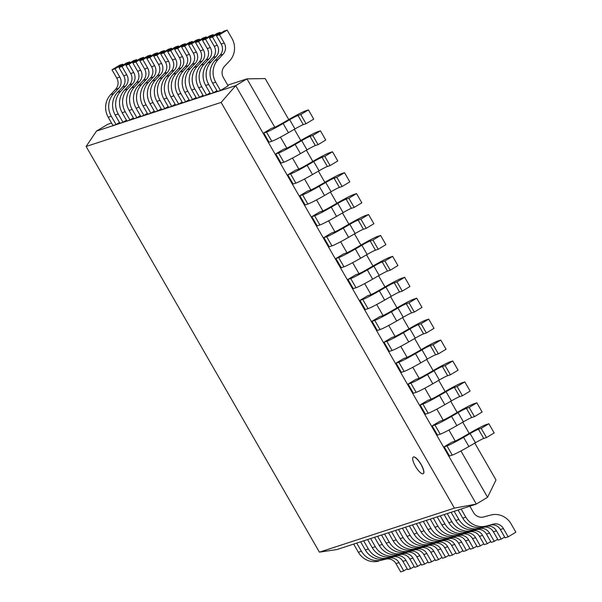 <?xml version="1.0" encoding="UTF-8"?>
<svg xmlns="http://www.w3.org/2000/svg" width="602" height="602" viewBox="0 0 602 602"><rect width="100%" height="100%" fill="white"/><g stroke="black" fill="none" stroke-linecap="round" stroke-linejoin="round"><path stroke-width="0.9" d="M421.001 464.488A9.677 2.859 -121.1 0 0 413.228 457.106A9.677 2.859 -121.1 0 0 415.771 466.866A9.677 2.859 -121.1 0 0 423.214 473.684A9.677 2.859 -121.1 0 0 421.001 464.488M413.288 457.076A9.677 2.859 58.9 0 1 413.348 457.038A9.677 2.859 58.9 0 1 421.122 464.413A9.677 2.859 58.9 0 1 423.326 473.608A9.677 2.859 58.9 0 1 423.266 473.646M86.131 146.467L221.115 102.415L454.405 508.118L319.421 552.162L86.131 146.467L96.493 131.063M111.551 123.064L107.75 124.298L96.508 131.07L235.728 85.642L221.13 102.423M319.421 552.162L337.105 549.506M454.405 508.118L476.332 504.077L337.112 549.491M227.729 85.145L246.97 78.87L235.728 85.642L476.325 504.062L487.567 497.29L495.995 479.99L474.797 443.11M288.749 119.557L265.173 78.561L246.97 78.862L274.775 127.225M280.472 137.143L286.808 148.152M292.504 158.063L298.833 169.072M304.537 178.982L310.865 189.991M316.562 199.902L322.898 210.911M328.594 220.829L334.923 231.83M340.627 241.748L346.955 252.757M352.659 262.668L358.988 273.677M364.684 283.587L371.013 294.596M376.717 304.507L383.045 315.516M388.749 325.434L395.078 336.443M400.774 346.353L407.102 357.362M412.806 367.273L419.135 378.282M424.839 388.192L431.167 399.201M436.864 409.119L443.192 420.121M448.896 430.039L455.225 441.048M460.929 450.958L487.567 497.29M294.348 129.295L300.782 140.477M306.38 150.214L312.807 161.396M318.405 171.134L324.839 182.323M330.438 192.053L336.872 203.243M342.47 212.98L348.897 224.162M354.495 233.9L360.929 245.082M366.528 254.819L372.962 266.009M378.56 275.739L384.987 286.928M390.585 296.658L397.019 307.848M402.618 317.585L409.051 328.767M414.65 338.505L421.076 349.687M426.675 359.424L433.109 370.614M438.707 380.344L445.141 391.533M450.74 401.263L457.174 412.453M462.772 422.19L469.199 433.372M444.201 446.797L449.491 456L452.252 455.104L446.955 445.901L444.201 446.797L451.876 442.177L454.638 441.274M446.977 445.886A18.79 1.219 -29.9 0 0 463.585 437.323L470.124 433.545A9.399 0.61 150.1 0 1 478.455 429.256L481.201 428.361L486.491 437.564L483.737 438.467L478.439 429.256M483.745 438.459A9.399 0.61 -29.9 0 0 475.422 442.748L468.883 446.533A18.79 1.219 150.1 0 1 452.268 455.089M486.138 424.621A18.79 1.219 -29.9 0 0 469.492 433.207L462.953 436.984A9.399 0.61 150.1 0 1 454.668 441.258M486.491 437.564L494.174 432.943L488.877 423.733L486.123 424.636M481.201 428.361L488.877 423.733M474.113 403.701A18.79 1.219 -29.9 0 0 457.46 412.287L450.921 416.065A9.399 0.61 150.1 0 1 442.636 420.339L439.851 421.249L432.168 425.877L437.466 435.08L440.22 434.185L434.93 424.974A18.79 1.219 -29.9 0 0 451.56 416.403L458.099 412.626A9.399 0.61 150.1 0 1 466.422 408.329M432.168 425.877L434.93 424.974M471.705 417.54L466.415 408.337L469.169 407.441L474.459 416.644L471.705 417.54A9.399 0.61 -29.9 0 0 463.389 421.829L456.85 425.606A18.79 1.219 150.1 0 1 440.243 434.17M474.459 416.644L482.142 412.016L476.844 402.813L474.09 403.716M469.169 407.441L476.844 402.813M430.573 399.435L427.819 400.33L420.143 404.958L425.433 414.161L428.188 413.265L422.897 404.055A18.79 1.219 -29.9 0 0 439.528 395.484L446.067 391.706A9.399 0.61 150.1 0 1 454.39 387.41L457.136 386.514L462.434 395.725L459.672 396.62L454.382 387.417M420.143 404.958L422.897 404.055M459.687 396.613A9.399 0.61 -29.9 0 0 451.357 400.909L444.825 404.687L439.528 395.484M462.434 395.725L470.109 391.097L464.819 381.894L462.058 382.789A18.79 1.219 -29.9 0 0 445.427 391.368L438.888 395.145A9.399 0.61 150.1 0 1 430.603 399.412M457.136 386.514L464.819 381.894M444.818 404.687A18.79 1.219 150.1 0 1 428.21 413.25M408.111 384.038L413.401 393.241L416.163 392.338L410.865 383.135L408.111 384.038L415.786 379.41L418.548 378.515M410.888 383.12A18.79 1.219 -29.9 0 0 427.495 374.564L434.034 370.779A9.399 0.61 150.1 0 1 442.365 366.49L445.111 365.595L450.401 374.805L447.647 375.701A9.399 0.61 -29.9 0 0 439.332 379.99M434.034 370.779L439.325 379.99L432.793 383.767A18.79 1.219 150.1 0 1 416.178 392.331M450.401 374.805L458.084 370.177L452.787 360.974L450.033 361.87A18.79 1.219 -29.9 0 0 433.395 370.448L426.863 374.226A9.399 0.61 150.1 0 1 418.578 378.492M445.111 365.595L452.787 360.974M396.078 363.111L401.376 372.322L404.13 371.419L398.833 362.216L396.078 363.111L403.761 358.491L406.516 357.588M398.855 362.201A18.79 1.219 -29.9 0 0 415.47 353.637L422.01 349.86A9.399 0.61 150.1 0 1 430.332 345.571L433.079 344.675L438.369 353.878L435.615 354.781A9.399 0.61 -29.9 0 0 427.3 359.07L420.76 362.848A18.79 1.219 150.1 0 1 404.153 371.411M438.023 340.935A18.79 1.219 -29.9 0 0 421.37 349.521L414.831 353.306A9.399 0.61 150.1 0 1 406.546 357.573M438.369 353.878L446.052 349.258L440.754 340.055L438 340.95M433.079 344.675L440.754 340.055M425.99 320.016A18.79 1.219 -29.9 0 0 409.337 328.602L402.798 332.379A9.399 0.61 150.1 0 1 394.513 336.653L391.729 337.572L384.046 342.192L389.343 351.395L392.098 350.499L386.808 341.296A18.79 1.219 -29.9 0 0 403.438 332.718L409.977 328.94A9.399 0.61 150.1 0 1 418.3 324.651M384.046 342.192L386.808 341.296M423.582 333.862L418.292 324.651L421.046 323.756L426.344 332.959L423.582 333.862A9.399 0.61 -29.9 0 0 415.267 338.143L408.735 341.928A18.79 1.219 150.1 0 1 392.12 350.484M426.344 332.959L434.019 328.338L428.729 319.128L425.968 320.031M421.046 323.756L428.729 319.128M382.458 315.749L379.696 316.644L372.021 321.272L377.311 330.475L380.073 329.58L374.775 320.369A18.79 1.219 -29.9 0 0 391.405 311.798L397.945 308.021A9.399 0.61 150.1 0 1 406.275 303.724M372.021 321.272L374.775 320.369M411.565 312.935A9.399 0.61 -29.9 0 0 403.242 317.224L396.703 321.001A18.79 1.219 150.1 0 1 380.088 329.565M413.958 299.096A18.79 1.219 -29.9 0 0 397.305 307.682L390.773 311.46A9.399 0.61 150.1 0 1 382.488 315.734M409.021 302.836L414.311 312.039L411.557 312.935L406.26 303.732L409.021 302.836L416.697 298.208L413.943 299.111M414.311 312.039L421.987 307.411L416.697 298.208M359.988 300.353L365.286 309.556L368.04 308.66L362.743 299.45L359.988 300.353L367.671 295.725L370.426 294.829M362.765 299.442A18.79 1.219 -29.9 0 0 379.38 290.879L385.912 287.101A9.399 0.61 150.1 0 1 394.242 282.805M399.525 292.015L394.235 282.812L396.989 281.909L402.279 291.12L399.525 292.015A9.399 0.61 -29.9 0 0 391.21 296.304L384.67 300.082A18.79 1.219 150.1 0 1 368.055 308.645M401.933 278.177A18.79 1.219 -29.9 0 0 385.28 286.763L378.741 290.54A9.399 0.61 150.1 0 1 370.456 294.807M402.279 291.12L409.962 286.492L404.664 277.289L401.91 278.184M396.989 281.909L404.664 277.289M347.956 279.433L353.254 288.636L356.008 287.733L350.718 278.53L347.956 279.433L355.639 274.805L358.393 273.91M350.733 278.515A18.79 1.219 -29.9 0 0 367.348 269.959L373.887 266.174A9.399 0.61 150.1 0 1 382.21 261.885M387.492 271.096L382.202 261.893L384.956 260.99L390.254 270.2L387.492 271.096A9.399 0.61 -29.9 0 0 379.177 275.385L372.646 279.162A18.79 1.219 150.1 0 1 356.03 287.726M373.248 265.836L366.708 269.621A9.399 0.61 150.1 0 1 358.423 273.887M390.254 270.2L397.93 265.572L392.639 256.369L389.878 257.265M384.956 260.99L392.639 256.369M389.9 257.257A18.79 1.219 -29.9 0 0 373.248 265.843M335.931 258.506L341.221 267.717L343.975 266.814L338.685 257.611L335.931 258.506L343.607 253.886L346.368 252.983M338.708 257.596A18.79 1.219 -29.9 0 0 355.315 249.032L361.855 245.255A9.399 0.61 150.1 0 1 370.185 240.966M375.467 250.176L370.17 240.973L372.931 240.07L378.222 249.273L375.467 250.176A9.399 0.61 -29.9 0 0 367.145 254.465L360.613 258.243A18.79 1.219 150.1 0 1 343.998 266.806M377.868 236.33A18.79 1.219 -29.9 0 0 361.215 244.916L354.683 248.701A9.399 0.61 150.1 0 1 346.391 252.968M378.222 249.273L385.897 244.653L380.607 235.45L377.853 236.345M372.931 240.07L380.607 235.45M334.336 232.063L331.582 232.966L323.899 237.587L329.189 246.79L331.95 245.894A18.79 1.219 150.1 0 0 348.581 237.323L343.29 228.113L349.822 224.335A9.399 0.61 150.1 0 1 358.152 220.046L360.899 219.151L366.189 228.354L363.435 229.257L358.145 220.046M323.899 237.587L326.653 236.691L331.95 245.894M363.442 229.249A9.399 0.61 -29.9 0 0 355.12 233.538L348.581 237.323M365.843 215.411A18.79 1.219 -29.9 0 0 349.19 223.997L342.651 227.774A9.399 0.61 150.1 0 1 334.366 232.048M366.189 228.354L373.872 223.733L368.575 214.523L365.82 215.426M360.899 219.151L368.575 214.523M326.675 236.676A18.79 1.219 -29.9 0 0 343.29 228.113M322.303 211.144L319.549 212.039L311.866 216.667L317.164 225.87L319.918 224.975A18.79 1.219 150.1 0 0 336.548 216.396L331.258 207.193L337.797 203.416A9.399 0.61 150.1 0 1 346.12 199.119L348.867 198.231L354.164 207.434L351.402 208.33A9.399 0.61 -29.9 0 0 343.087 212.619L336.548 216.396M311.866 216.667L314.628 215.764L319.918 224.975M353.81 194.491A18.79 1.219 -29.9 0 0 337.158 203.077L330.618 206.855A9.399 0.61 150.1 0 1 322.333 211.129M354.164 207.434L361.84 202.806L356.55 193.603L353.788 194.506M348.867 198.231L356.55 193.603M314.643 215.757A18.79 1.219 -29.9 0 0 331.258 207.193M299.841 195.748L305.131 204.951L307.885 204.055L302.595 194.845L299.841 195.748L307.517 191.12L310.271 190.224M324.523 195.477L319.233 186.274L325.765 182.496A9.399 0.61 150.1 0 1 334.087 178.2L336.834 177.304L342.132 186.515L339.377 187.41A9.399 0.61 -29.9 0 0 331.055 191.699L324.523 195.477A18.79 1.219 150.1 0 1 307.908 204.04M341.778 173.572A18.79 1.219 -29.9 0 0 325.125 182.158L318.593 185.935A9.399 0.61 150.1 0 1 310.301 190.202M342.132 186.515L349.807 181.887L344.517 172.684L341.763 173.579M336.834 177.304L344.517 172.684M302.618 194.837A18.79 1.219 -29.9 0 0 319.226 186.274M287.809 174.828L293.099 184.031L295.86 183.128L290.563 173.925L287.809 174.828L295.484 170.2L298.246 169.305M290.585 173.91A18.79 1.219 -29.9 0 0 307.201 165.354L313.732 161.569A9.399 0.61 150.1 0 1 322.062 157.28M327.345 166.491L322.047 157.288L324.809 156.385L330.099 165.588L327.345 166.491A9.399 0.61 -29.9 0 0 319.03 170.78L312.491 174.557A18.79 1.219 150.1 0 1 295.875 183.121M313.093 161.231L306.561 165.016A9.399 0.61 150.1 0 1 298.276 169.282M330.099 165.588L337.782 160.967L332.485 151.764L329.73 152.66A18.79 1.219 -29.9 0 0 313.1 161.238M324.809 156.385L332.485 151.764M286.213 148.378L283.459 149.281L275.776 153.901L281.074 163.112L283.828 162.209A18.79 1.219 150.1 0 0 300.458 153.638L295.168 144.435L301.707 140.65A9.399 0.61 150.1 0 1 310.03 136.361L312.777 135.465L318.067 144.668L315.313 145.571L310.022 136.368M275.776 153.901L278.538 153.006L283.828 162.209M315.32 145.564A9.399 0.61 -29.9 0 0 306.997 149.86L300.458 153.638M318.067 144.668L325.75 140.048L320.46 130.845L317.698 131.74A18.79 1.219 -29.9 0 0 301.068 140.311L294.528 144.096A9.399 0.61 150.1 0 1 286.243 148.363M312.777 135.465L320.46 130.845M278.553 152.991A18.79 1.219 -29.9 0 0 295.168 144.427M274.181 127.458L271.427 128.361L263.751 132.982L269.041 142.185L271.795 141.289A18.79 1.219 150.1 0 0 288.433 132.711L283.143 123.508L289.675 119.73A9.399 0.61 150.1 0 1 297.998 115.441L300.744 114.546L306.042 123.749L303.28 124.652A9.399 0.61 -29.9 0 0 294.965 128.933L288.433 132.718M263.751 132.982L266.505 132.086L271.795 141.289M305.688 110.806A18.79 1.219 -29.9 0 0 289.035 119.392L282.504 123.169A9.399 0.61 150.1 0 1 274.211 127.443M306.042 123.749L313.717 119.128L308.427 109.918L305.673 110.821M300.744 114.546L308.427 109.918M266.528 132.071A18.79 1.219 -29.9 0 0 283.136 123.508M220.452 90.466L215.682 82.181L212.619 83.174L217.39 91.459L220.452 90.466L228.128 85.838L223.365 77.553A9.399 8.955 -108.1 0 1 224.561 66.273L229.543 60.968A18.79 17.909 71.9 0 0 231.928 38.37L227.142 30.1L224.079 31.101L216.404 35.721L219.467 34.72L224.23 43.005A9.399 8.955 -108.1 0 1 223.041 54.3L218.052 59.598L214.974 60.576L219.971 55.294M224.23 43.005L221.167 44.006L216.404 35.721M227.142 30.1L219.467 34.72M218.067 59.606A18.79 17.909 71.9 0 0 215.704 82.165M212.641 83.166A18.79 17.909 -108.1 0 1 215.004 60.606M223.056 54.308L219.993 55.309A9.399 8.955 71.9 0 0 221.175 43.999M213.492 92.731L208.721 84.446L205.658 85.446L210.429 93.731L213.492 92.731L216.931 90.661M214.207 46.279L209.443 37.994L212.506 36.993L217.269 45.278L214.207 46.279A9.399 8.955 71.9 0 1 213.018 57.566L216.095 56.58L211.091 61.871L208.014 62.849L213.01 57.559M220.641 33.17L220.181 32.373L217.119 33.373L209.443 37.994M220.181 32.373L212.506 36.993M211.106 61.878A18.79 17.909 71.9 0 0 208.743 84.438M205.681 85.439A18.79 17.909 -108.1 0 1 208.044 62.879M217.277 45.278A9.399 8.955 -108.1 0 1 216.08 56.565M206.524 95.003L201.76 86.718L198.698 87.719L203.461 96.004L206.524 95.003L209.963 92.934M204.116 64.121L201.053 65.121L206.05 59.831M206.057 59.839A9.399 8.955 71.9 0 0 207.254 48.544L202.483 40.266L205.545 39.265L210.309 47.55A9.399 8.955 -108.1 0 1 209.12 58.838L204.131 64.136M213.68 35.443L213.221 34.645L210.158 35.646L202.483 40.266M213.221 34.645L205.545 39.265M204.146 64.151A18.79 17.909 71.9 0 0 201.783 86.711M198.72 87.711A18.79 17.909 -108.1 0 1 201.083 65.151M199.563 97.276L194.8 88.991L191.737 89.991L196.5 98.276L199.563 97.276L203.002 95.206M200.285 50.824L195.522 42.539L198.585 41.538L203.348 49.823L200.285 50.824A9.399 8.955 71.9 0 1 199.096 62.111L202.174 61.126L197.17 66.408L194.092 67.394L199.089 62.104M206.719 37.715L206.26 36.918L203.198 37.911L195.522 42.539M206.26 36.918L198.585 41.538M197.185 66.423A18.79 17.909 71.9 0 0 194.822 88.983M191.76 89.976A18.79 17.909 -108.1 0 1 194.122 67.424M203.356 49.816A9.399 8.955 -108.1 0 1 202.159 61.111M192.602 99.548L187.839 91.263L184.776 92.264L189.54 100.549L192.602 99.548L196.041 97.479M184.799 92.249A18.79 17.909 -108.1 0 1 187.162 69.697L192.128 64.376M196.395 52.088A9.399 8.955 -108.1 0 1 195.198 63.383L190.209 68.681L187.132 69.666M188.561 44.811L191.624 43.811L196.387 52.096L193.325 53.096L188.561 44.811L196.237 40.183L199.3 39.183L191.624 43.811M199.759 39.988L199.3 39.183M190.224 68.696A18.79 17.909 71.9 0 0 187.862 91.248M195.206 63.391L192.143 64.391A9.399 8.955 71.9 0 0 193.332 53.089M185.642 101.821L180.878 93.536L177.816 94.537L182.579 102.822L185.642 101.821L189.081 99.751M183.234 70.938L180.171 71.939L185.168 66.649M189.427 54.368L186.364 55.369L181.601 47.084L184.663 46.083L189.427 54.368A9.399 8.955 -108.1 0 1 188.238 65.656L183.249 70.953M192.798 42.253L192.339 41.455L189.276 42.456L181.601 47.084M192.339 41.455L184.663 46.083M183.264 70.968A18.79 17.909 71.9 0 0 180.901 93.521M177.838 94.522A18.79 17.909 -108.1 0 1 180.201 71.969M188.245 65.663L185.183 66.664A9.399 8.955 71.9 0 0 186.372 55.361M178.681 104.093L173.918 95.808L170.855 96.809L175.618 105.094L178.681 104.093L182.12 102.024M179.404 57.634L174.64 49.349L177.703 48.356L182.466 56.641L179.404 57.634A9.399 8.955 71.9 0 1 178.215 68.929L181.285 67.936L176.288 73.226L173.21 74.212L178.207 68.921M185.837 44.525L185.378 43.728L182.316 44.729L174.64 49.349M185.378 43.728L177.703 48.356M176.303 73.241A18.79 17.909 71.9 0 0 173.94 95.793M170.878 96.794A18.79 17.909 -108.1 0 1 173.241 74.234M182.474 56.633A9.399 8.955 -108.1 0 1 181.277 67.928M171.72 106.366L166.957 98.081L163.894 99.074L168.658 107.359L171.72 106.366L175.159 104.289M163.917 99.067A18.79 17.909 -108.1 0 1 166.28 76.507L171.246 71.194M171.254 71.194A9.399 8.955 71.9 0 0 172.45 59.899L167.68 51.621L170.742 50.621L175.506 58.906A9.399 8.955 -108.1 0 1 174.317 70.201L169.328 75.498M178.877 46.798L178.418 46L175.355 47.001L167.68 51.621M178.418 46L170.742 50.621M169.343 75.506A18.79 17.909 71.9 0 0 166.98 98.066M164.76 108.631L159.997 100.346L156.934 101.347L161.697 109.632L164.76 108.631L168.199 106.562M168.545 61.178L165.482 62.179L160.719 53.894L163.782 52.893L168.545 61.178A9.399 8.955 -108.1 0 1 167.356 72.466L162.367 77.771L159.289 78.749L164.286 73.459M171.916 49.071L171.457 48.273L168.394 49.274L160.719 53.894M171.457 48.273L163.782 52.893M162.382 77.778A18.79 17.909 71.9 0 0 160.019 100.338M156.956 101.339A18.79 17.909 -108.1 0 1 159.319 78.779M167.364 72.481L164.301 73.482A9.399 8.955 71.9 0 0 165.49 62.172M157.799 110.903L153.036 102.618L149.973 103.619L154.737 111.904L157.799 110.903L161.238 108.834M158.522 64.452L153.758 56.167L156.821 55.166L161.584 63.451L158.522 64.452A9.399 8.955 71.9 0 1 157.333 75.739L160.403 74.753L155.406 80.036L152.329 81.022L157.325 75.732M164.956 51.343L164.496 50.545L161.434 51.546L153.758 56.167M164.496 50.545L156.821 55.166M155.421 80.051A18.79 17.909 71.9 0 0 153.058 102.611M149.996 103.612A18.79 17.909 -108.1 0 1 152.359 81.052M161.592 63.443A9.399 8.955 -108.1 0 1 160.395 74.738M150.839 113.176L146.075 104.891L143.013 105.892L147.776 114.177L150.839 113.176L154.278 111.107M148.431 82.293L145.368 83.294L150.365 78.004M150.372 78.012A9.399 8.955 71.9 0 0 151.569 66.717L146.798 58.439L149.86 57.438L154.624 65.723A9.399 8.955 -108.1 0 1 153.435 77.011L148.446 82.308M157.995 53.616L157.536 52.818L154.473 53.811L146.798 58.439M157.536 52.818L149.86 57.438M148.461 82.323A18.79 17.909 71.9 0 0 146.098 104.883M143.035 105.877A18.79 17.909 -108.1 0 1 145.398 83.324M143.878 115.449L139.115 107.164L136.052 108.164L140.815 116.449L143.878 115.449L147.317 113.379M146.482 79.291L143.419 80.292A9.399 8.955 71.9 0 0 144.608 68.989L139.837 60.712L142.9 59.711L147.663 67.996A9.399 8.955 -108.1 0 1 146.474 79.283L141.485 84.581L138.407 85.567L143.404 80.277M151.034 55.888L150.575 55.083L147.513 56.084L139.837 60.712M150.575 55.083L142.9 59.711M141.5 84.596A18.79 17.909 71.9 0 0 139.137 107.148M136.075 108.149A18.79 17.909 -108.1 0 1 138.437 85.597M136.917 117.721L132.154 109.436L129.091 110.437L133.855 118.722L136.917 117.721L140.356 115.652M129.114 110.422A18.79 17.909 -108.1 0 1 131.477 87.869L136.443 82.549M140.71 70.261A9.399 8.955 -108.1 0 1 139.513 81.556L134.524 86.854L131.447 87.839M132.876 62.984L135.939 61.983L140.702 70.268L137.64 71.269L132.876 62.984L140.552 58.356L143.615 57.356L135.939 61.983M144.074 58.153L143.615 57.356M134.539 86.869A18.79 17.909 71.9 0 0 132.177 109.421M139.521 81.563L136.458 82.564A9.399 8.955 71.9 0 0 137.647 71.262M129.957 119.994L125.193 111.709L122.131 112.709L126.894 120.994L129.957 119.994L133.396 117.924M127.549 89.111L124.486 90.112L129.483 84.822M132.56 83.836L129.498 84.837A9.399 8.955 71.9 0 0 130.687 73.534L125.908 65.249L128.971 64.256L133.742 72.541A9.399 8.955 -108.1 0 1 132.553 83.829L127.564 89.126M137.113 60.426L136.654 59.628L133.591 60.629L125.908 65.249M136.654 59.628L128.971 64.256M127.579 89.141A18.79 17.909 71.9 0 0 125.216 111.694M122.153 112.694A18.79 17.909 -108.1 0 1 124.509 90.134M122.996 122.266L118.233 113.981L115.17 114.974L119.933 123.26L122.996 122.266L126.435 120.189M123.719 75.807L118.948 67.522L122.01 66.529L126.781 74.806L123.719 75.807A9.399 8.955 71.9 0 1 122.53 87.094L125.6 86.109L120.603 91.399L117.525 92.377L122.522 87.094M130.152 62.698L129.693 61.901L126.631 62.901L118.948 67.522M129.693 61.901L122.01 66.529M120.611 91.406A18.79 17.909 71.9 0 0 118.255 113.966M115.193 114.967A18.79 17.909 -108.1 0 1 117.548 92.407M126.789 74.806A9.399 8.955 -108.1 0 1 125.592 86.101M116.035 124.531L111.272 116.246L108.21 117.247L112.973 125.532L116.035 124.531L119.474 122.462M108.232 117.24A18.79 17.909 -108.1 0 1 110.587 94.68L115.561 89.359M115.569 89.367A9.399 8.955 71.9 0 0 116.765 78.072L111.987 69.794L115.05 68.794L119.821 77.079A9.399 8.955 -108.1 0 1 118.632 88.366L113.643 93.671M123.192 64.971L122.733 64.173L119.67 65.174L111.987 69.794M122.733 64.173L115.05 68.794M113.65 93.679A18.79 17.909 71.9 0 0 111.295 116.239M356.715 543.094L361.403 551.236L358.34 552.237L353.652 544.095M381.849 560.108L388.794 558.204A9.399 8.955 -108.1 0 1 399.021 562.607L403.776 570.899L400.714 571.9L395.95 563.615A9.399 8.955 71.9 0 0 385.731 559.198L381.849 560.108M403.776 570.899L407.215 568.83M378.778 561.072A18.79 17.909 -108.1 0 1 358.363 552.23M361.426 551.229A18.79 17.909 71.9 0 0 381.841 560.071M363.676 540.822L368.364 548.971L365.301 549.965L360.613 541.823M385.747 558.837L395.755 555.932M392.685 556.91L395.747 555.909A9.399 8.955 -108.1 0 1 405.981 560.342L410.737 568.627L407.674 569.627L402.911 561.342A9.399 8.955 71.9 0 0 392.692 556.925L385.739 558.814A18.79 17.909 -108.1 0 1 365.324 549.957M410.737 568.627L414.176 566.557M368.386 548.956A18.79 17.909 71.9 0 0 388.802 557.798M370.636 538.549L375.324 546.699L372.262 547.7L367.574 539.55M402.708 553.637L392.7 556.541L402.715 553.659A9.399 8.955 -108.1 0 1 412.942 558.069M409.872 559.07L412.934 558.077L417.698 566.354L414.635 567.355L409.872 559.07A9.399 8.955 71.9 0 0 399.653 554.653M417.698 566.354L421.137 564.285M392.7 556.526A18.79 17.909 -108.1 0 1 372.284 547.685M375.347 546.684A18.79 17.909 71.9 0 0 395.762 555.526M377.597 536.277L382.285 544.426L379.222 545.427L374.534 537.277M399.668 554.291L409.676 551.387A9.399 8.955 -108.1 0 1 419.903 555.796L424.658 564.089L421.596 565.082L416.832 556.797A9.399 8.955 71.9 0 0 406.613 552.38L399.66 554.269A18.79 17.909 -108.1 0 1 379.245 545.412M424.658 564.089L428.097 562.012M382.308 544.411A18.79 17.909 71.9 0 0 402.723 553.253M384.558 534.004L389.246 542.154L386.183 543.154L381.495 535.005M406.628 552.019L416.637 549.114A9.399 8.955 -108.1 0 1 426.863 553.524L431.619 561.817L428.556 562.817L423.793 554.532A9.399 8.955 71.9 0 0 413.574 550.108M416.629 549.099L406.621 551.996A18.79 17.909 -108.1 0 1 386.206 543.139M431.619 561.817L435.058 559.747M389.268 542.139A18.79 17.909 71.9 0 0 409.684 550.981M391.526 531.732L396.206 539.881L393.144 540.882L388.463 532.732M416.652 548.753L423.597 546.849A9.399 8.955 -108.1 0 1 433.824 551.251L438.58 559.544L435.517 560.545L430.754 552.26A9.399 8.955 71.9 0 0 420.535 547.835L416.652 548.753M438.58 559.544L442.018 557.475M413.582 549.709A18.79 17.909 -108.1 0 1 393.166 540.867M396.229 539.874A18.79 17.909 71.9 0 0 416.644 548.708M398.486 529.467L403.167 537.609L400.104 538.609L395.424 530.46M420.55 547.481L430.558 544.577A9.399 8.955 -108.1 0 1 440.784 548.979L445.54 557.271L442.478 558.272L437.714 549.987L440.777 548.986M437.722 549.98A9.399 8.955 71.9 0 0 427.495 545.562L420.542 547.459A18.79 17.909 -108.1 0 1 400.127 538.594M445.54 557.271L448.979 555.202M403.189 537.601A18.79 17.909 71.9 0 0 423.605 546.443M405.447 527.194L410.128 535.336L407.065 536.337L402.384 528.195M427.51 545.209L437.519 542.304A9.399 8.955 -108.1 0 1 447.745 546.706M437.511 542.282L427.503 545.186A18.79 17.909 -108.1 0 1 407.087 536.329M444.675 547.715L447.737 546.714L452.501 554.999L449.438 556L444.675 547.715A9.399 8.955 71.9 0 0 434.456 543.297M452.501 554.999L455.94 552.929M410.15 535.328A18.79 17.909 71.9 0 0 430.565 544.17M412.408 524.921L417.088 533.071L414.026 534.064L409.345 525.922M437.534 541.935L444.479 540.032A9.399 8.955 -108.1 0 1 454.706 544.441L459.461 552.726L456.399 553.727L451.635 545.442A9.399 8.955 71.9 0 0 441.416 541.025L437.534 541.935M459.461 552.726L462.9 550.657M434.463 542.899A18.79 17.909 -108.1 0 1 414.048 534.057M417.111 533.056A18.79 17.909 71.9 0 0 437.526 541.898M419.368 522.649L424.049 530.798L420.986 531.799L416.306 523.65M441.432 540.664L451.44 537.759M448.377 538.737L451.44 537.736A9.399 8.955 -108.1 0 1 461.666 542.169L466.422 550.454L463.359 551.455L458.596 543.17A9.399 8.955 71.9 0 0 448.377 538.752L441.432 540.641A18.79 17.909 -108.1 0 1 421.009 531.784M466.422 550.454L469.861 548.384M424.071 530.783A18.79 17.909 71.9 0 0 444.487 539.625M426.329 520.376L431.009 528.526L427.947 529.527L423.266 521.377M458.4 535.464L448.392 538.369L458.4 535.487A9.399 8.955 -108.1 0 1 468.627 539.896M465.557 540.897L468.619 539.904L473.383 548.189L470.32 549.182L465.557 540.897A9.399 8.955 71.9 0 0 455.338 536.48M473.383 548.189L476.822 546.112M448.385 538.354A18.79 17.909 -108.1 0 1 427.969 529.512M431.032 528.511A18.79 17.909 71.9 0 0 451.447 537.353M433.289 518.104L437.97 526.253L434.907 527.254L430.227 519.105M455.353 536.119L465.361 533.214A9.399 8.955 -108.1 0 1 475.588 537.624L480.343 545.916L477.281 546.917L472.517 538.632A9.399 8.955 71.9 0 0 462.298 534.207L455.353 536.096A18.79 17.909 -108.1 0 1 434.93 527.239M480.343 545.916L483.782 543.847M437.993 526.238A18.79 17.909 71.9 0 0 458.408 535.08M440.25 515.831L444.931 523.981L441.868 524.982L437.187 516.832M462.313 533.846L472.322 530.949M469.259 531.927L472.322 530.926A9.399 8.955 -108.1 0 1 482.556 535.351L487.304 543.644L484.241 544.644L479.478 536.359A9.399 8.955 71.9 0 0 469.259 531.935L462.313 533.823A18.79 17.909 -108.1 0 1 441.891 524.967M487.304 543.644L490.743 541.574M444.953 523.973A18.79 17.909 71.9 0 0 465.369 532.808M447.211 513.566L451.891 521.708L448.829 522.709L444.148 514.559M472.337 530.58L479.282 528.676A9.399 8.955 -108.1 0 1 489.516 533.079L494.265 541.371L491.202 542.372L486.439 534.087A9.399 8.955 71.9 0 0 476.22 529.662L472.337 530.58M494.265 541.371L497.703 539.302M469.267 531.536A18.79 17.909 -108.1 0 1 448.851 522.694M451.914 521.701A18.79 17.909 71.9 0 0 472.329 530.543M454.171 511.294L458.852 519.436L455.789 520.437L451.109 512.294M476.235 529.308L486.243 526.404A9.399 8.955 -108.1 0 1 496.477 530.806L501.225 539.099L498.163 540.099L493.399 531.814L496.462 530.813M493.414 531.807A9.399 8.955 71.9 0 0 483.18 527.397L476.235 529.286A18.79 17.909 -108.1 0 1 455.812 520.429M501.225 539.099L504.664 537.029M458.874 519.428A18.79 17.909 71.9 0 0 479.29 528.27M461.132 509.021L465.813 517.171L462.75 518.164L458.069 510.022M490.66 515.049L483.715 516.952A9.399 8.955 -108.1 0 1 473.526 512.528L469.838 506.177M483.203 527.036L493.211 524.131M503.422 528.541L508.186 536.826L505.123 537.827L500.36 529.542L503.422 528.541A9.399 8.955 -108.1 0 0 493.204 524.124L483.195 527.013A18.79 17.909 -108.1 0 1 462.772 518.156M508.186 536.826L515.869 532.206L511.106 523.921M465.835 517.156A18.79 17.909 71.9 0 0 486.25 525.997M500.375 529.534A9.399 8.955 71.9 0 0 490.141 525.125M511.121 523.906A18.79 17.909 71.9 0 0 490.668 515.079M470.124 433.545L475.422 442.748M468.883 446.533L463.593 437.323M458.092 412.626L463.389 421.829M456.858 425.614L451.56 416.403M446.067 391.706L451.357 400.909M432.793 383.767L427.503 374.564M447.647 375.701L442.35 366.498M422.002 349.86L427.3 359.063M420.76 362.848L415.47 353.645M435.615 354.781L430.325 345.578M409.977 328.94L415.267 338.143M408.735 341.928L403.438 332.718M397.945 308.021L403.235 317.224M396.703 321.009L391.413 311.798M385.912 287.101L391.21 296.304M384.67 300.082L379.38 290.879M373.887 266.174L379.177 275.385M372.646 279.162L367.348 269.959M361.855 245.255L367.145 254.458M360.613 258.243L355.323 249.04M349.822 224.335L355.12 233.538M337.797 203.416L343.087 212.619M351.402 208.33L346.112 199.127M325.765 182.496L331.055 191.699M339.377 187.41L334.08 178.207M313.732 161.569L319.03 170.78M312.491 174.557L307.201 165.354M301.7 140.65L306.997 149.853M289.675 119.73L294.965 128.933M303.28 124.652L297.99 115.441M206.072 59.846L209.135 58.853M210.309 47.55L207.246 48.551M171.261 71.209L174.324 70.208M169.312 75.483L166.25 76.477M175.506 58.906L172.443 59.907M150.38 78.019L153.442 77.026M154.624 65.723L151.561 66.724M147.663 67.996L144.6 68.997M133.742 72.541L130.679 73.534M115.576 89.382L118.639 88.381M113.627 93.656L110.565 94.649M119.821 77.079L116.75 78.079M388.787 558.182L385.724 559.183M395.95 563.615L399.013 562.614M402.911 561.342L405.974 560.342M409.669 551.364L406.606 552.365M416.832 556.797L419.895 555.804M423.793 554.532L426.856 553.531M423.59 546.827L420.527 547.828M430.754 552.26L433.816 551.259M430.55 544.554L427.488 545.555M444.472 540.009L441.409 541.01M451.635 545.442L454.698 544.441M458.596 543.17L461.659 542.176M465.361 533.199L462.298 534.192M472.517 538.632L475.58 537.631M479.478 536.359L482.541 535.359M479.282 528.654L476.22 529.655M486.439 534.087L489.501 533.086M486.243 526.381L483.18 527.382"/></g></svg>
